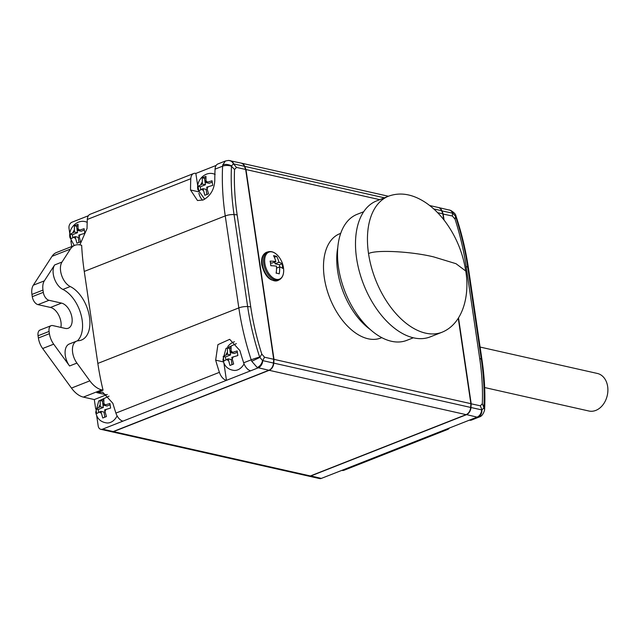 <?xml version="1.0" encoding="UTF-8"?>
<svg xmlns="http://www.w3.org/2000/svg" width="639" height="639" viewBox="0 0 639 639"><rect width="100%" height="100%" fill="white"/><g stroke="black" fill="none" stroke-linecap="round" stroke-linejoin="round"><path stroke-width="0.96" d="M103.047 390.157L101.745 389.862A24.362 14.258 -111.5 0 1 89.851 380.844L76.92 363.08A14.617 8.555 -111.5 0 1 72.646 352.592A14.617 8.555 -111.5 0 1 76.664 341.098A14.617 8.555 -111.5 0 1 78.262 340.747A29.234 17.109 68.5 0 0 81.449 340.06A29.234 17.109 68.5 0 0 89.021 314.444A29.234 17.109 68.5 0 0 70.258 286.544A14.617 8.555 -111.5 0 1 60.641 271.271A14.617 8.555 -111.5 0 1 61.999 262.046L70.394 249.09A24.362 14.258 -111.5 0 1 74.827 245.312A24.362 14.258 -111.5 0 1 80.354 244.985L81.648 245.28A195.214 114.237 -111.5 0 0 84.26 271.431L97.839 363.415A195.214 114.237 -111.5 0 0 103.047 390.157L96.793 392.618L102.647 392.154L112.855 403.289A195.214 114.237 68.5 0 0 115.907 413.098L219.401 372.345A9.745 5.703 68.5 0 0 226.39 380.365L102.567 429.16A4.872 3.674 102.7 0 1 100.818 429.32L111.442 431.708A4.872 3.674 -77.3 0 0 113.191 431.557L268.883 370.253A7.309 5.511 -77.3 0 0 273.46 363.04L273.692 359.278L245.664 169.471L244.41 166.3L233.475 163.864L236.486 167.41L234.537 169.511L231.478 166.244A7.309 3.626 -177.2 0 0 222.604 166.18L215.071 169.151A195.214 114.237 68.5 0 0 214.792 180.43C214.289 189.559 210.391 196.077 203.114 199.983L197.491 200.526L190.526 189.991A195.214 114.237 -111.5 0 1 190.805 178.704L87.311 219.457A9.745 5.703 -111.5 0 1 90.123 214.273L193.617 173.528A9.745 5.703 68.5 0 0 190.805 178.704M84.22 230.048L81.209 231.238L78.086 230.535L84.124 228.706L84.803 233.307L78.765 235.136L80.61 241.774L76.936 243.219L75.082 236.582L78.214 237.285L78.956 242.349M75.082 236.582L70.833 238.81L70.154 234.209L74.404 231.981L74.356 225.743L78.03 224.297L78.086 230.535M60.889 327.416A13.403 7.844 68.5 0 0 60.953 322.024A13.403 7.844 68.5 0 0 50.489 307.447L37.989 304.627A7.309 4.281 -111.5 0 1 32.285 296.672L31.95 294.427A14.617 8.555 -111.5 0 1 33.308 285.202L52.015 256.327A24.362 14.258 -111.5 0 1 56.44 252.549L74.827 245.312M77.367 340.883A29.234 17.109 68.5 0 0 80.897 314.212A29.234 17.109 68.5 0 0 62.902 289.435A14.617 8.555 -111.5 0 1 53.285 274.171A14.617 8.555 -111.5 0 1 54.65 264.945L44.339 280.856A14.617 8.555 68.5 0 0 42.981 290.082L43.308 292.335A7.309 4.281 68.5 0 0 49.019 300.29L61.52 303.102A13.403 7.844 -111.5 0 1 71.975 317.687A13.403 7.844 -111.5 0 1 68.293 328.214A13.403 7.844 -111.5 0 1 65.25 328.398L52.749 325.578A7.309 4.281 68.5 0 0 51.096 325.682A7.309 4.281 68.5 0 0 49.083 331.425L49.419 333.67A14.617 8.555 68.5 0 0 53.692 344.165L69.571 365.979A14.617 8.555 -111.5 0 1 65.298 355.484A14.617 8.555 -111.5 0 1 69.316 343.99L76.664 341.098M236.35 343.638L225.974 348.439L222.955 359.741C224.225 366.195 228.067 369.773 234.481 370.46A13.403 10.096 -77.3 0 0 244.066 363.879M237.269 352.289L234.249 353.479L231.126 352.776L237.173 350.947L237.852 355.548L231.805 357.369L233.65 364.014L229.976 365.46L228.131 358.822L231.254 359.525L232.005 364.589M228.131 358.822L223.882 361.051L223.203 356.45L227.452 354.222L227.396 347.983L231.07 346.538L231.126 352.776M109.053 396.164L98.725 400.988L95.722 412.275C96.984 418.729 100.826 422.299 107.248 422.994A13.403 10.096 -77.3 0 0 117.105 415.877M110.028 404.822L107.017 406.013L103.893 405.302L109.932 403.481L110.611 408.081L104.572 409.903L106.417 416.548L102.743 417.994L100.89 411.348L104.021 412.059L104.764 417.123M100.89 411.348L96.641 413.577L95.962 408.984L100.211 406.755L100.163 400.517L103.837 399.071L103.893 405.302M212.14 182.115L209.121 183.305L205.998 182.602L212.044 180.773L212.723 185.374L206.677 187.203L208.522 193.841L204.847 195.286L203.002 188.649L206.125 189.352L206.876 194.416M203.002 188.649L198.753 190.877L198.074 186.276L202.323 184.048L202.267 177.81L205.942 176.364L205.998 182.602M480.097 347.057L597.361 373.456A19.25 14.505 102.7 0 1 607.05 396.364A19.25 14.505 102.7 0 1 588.902 411.013L484.666 387.546M370.061 329.349A59.938 35.073 -111.5 0 1 337.632 271.008A59.938 35.073 -111.5 0 1 337.799 247.413M413.321 337.783L406.771 340.363A67.734 39.634 -111.5 0 1 338.518 267.565A67.734 39.634 -111.5 0 1 357.137 214.321L363.687 211.741M465.735 271.016C469.849 294.491 463.419 323.406 442.188 332.176L430.239 336.881A73.094 42.773 -111.5 0 1 356.586 258.324A73.094 42.773 -111.5 0 1 376.683 200.862L388.632 196.157A73.094 42.773 -111.5 0 0 368.535 253.619C375.532 249.561 411.42 251.391 433.793 256.934L456.014 263.699L465.735 271.016C462.908 252.86 456.102 236.43 445.319 221.733C439.336 213.714 432.619 207.236 425.167 202.283C412.427 194.032 400.254 191.988 388.632 196.157M381.771 337.64L380.796 338.023A56.04 32.797 -111.5 0 1 324.324 277.789A56.04 32.797 -111.5 0 1 339.732 233.746L340.707 233.363M264.873 263.54A14.505 8.483 68.5 0 0 276.192 279.315A14.505 8.483 68.5 0 0 283.468 267.725A14.505 8.483 68.5 0 0 283.452 267.613A14.505 8.483 68.5 0 0 283.452 267.605A23.691 23.691 0 0 0 279.61 257.852L279.61 257.852A14.505 8.483 68.5 0 0 268.891 252.125A14.505 8.483 68.5 0 0 264.873 263.54M270.105 261.119A21.806 16.43 102.7 0 1 270.553 263.38A21.806 16.43 102.7 0 1 270.784 265.72A23.563 7.061 -8.4 0 1 276.495 266.183A23.563 17.756 102.7 0 1 276.112 273.149A21.806 6.534 -8.4 0 1 279.235 273.851A23.563 17.756 -77.3 0 0 279.618 266.886A23.563 7.061 -8.4 0 1 282.662 268.396A21.806 16.43 -77.3 0 0 282.43 266.056A21.806 16.43 -77.3 0 0 281.983 263.795A23.563 7.061 171.6 0 0 278.939 262.286A23.563 17.756 -77.3 0 0 276.655 256.375A21.806 6.534 171.6 0 0 273.532 255.672A23.563 17.756 102.7 0 1 275.816 261.583A23.563 7.061 171.6 0 0 270.105 261.119M111.593 431.74A4.872 3.674 -77.3 0 0 111.753 431.78A4.872 3.674 -77.3 0 0 113.502 431.629L269.195 370.316A7.309 5.511 -77.3 0 0 273.772 363.112L274.003 359.35L470.879 403.672L458.283 318.39M443.698 219.624L442.851 213.865L441.597 210.694A7.309 5.511 -77.3 0 0 438.138 207.443L429.704 205.542M274.003 359.35L245.975 169.543L379.742 199.664M437.635 212.691L442.851 213.865M245.975 169.543L244.721 166.372A7.309 5.511 -77.3 0 0 241.262 163.121A7.309 5.511 -77.3 0 0 241.103 163.089M111.753 431.78L308.629 476.103A4.872 3.674 -77.3 0 0 310.378 475.951L466.079 414.639A7.309 5.511 -77.3 0 0 470.647 407.434L470.879 403.672M275.816 261.583L271.966 263.1L270.449 262.757M279.618 266.886L276.551 268.092M276.479 273.204L276.296 271.958M281.983 263.795L279.467 264.786L275.089 263.803L274.818 261.974M279.778 266.934L279.467 264.786M278.939 262.286L275.089 263.803M276.655 256.375L274.355 257.277M458.53 318.006L471.191 403.744L470.959 407.506L481.91 409.934L480.36 405.805L482.317 403.704A186.125 108.918 68.5 0 0 479.697 358.375L481.311 359.198L467.732 267.214A189.799 111.074 68.5 0 0 455.711 216.733L455.575 216.357A7.309 0.551 -21.6 0 0 455.95 215.998L455.95 215.998C455.791 214.265 453.994 212.388 450.551 210.367L438.45 207.515A7.309 5.511 102.7 0 1 441.908 210.758L443.162 213.937L444.073 220.096M479.697 358.375L466.119 266.391A186.125 108.918 68.5 0 0 455.064 219.161L455.575 216.357L452.859 213.25A7.309 4.904 -67.9 0 0 450.551 210.367M455.064 219.161L452.34 216.006L442.867 214.001M482.317 403.704L483.891 407.554A189.799 111.074 68.5 0 0 481.311 359.198A7.309 2.189 -8.4 0 1 482.006 359.957L468.419 267.965C465.895 250.919 461.829 233.85 456.23 216.781L455.95 215.998M484.522 410.294C483.292 414.184 481.558 416.412 479.314 416.979L478.068 417.227A7.309 5.599 88.2 0 0 481.91 409.934L483.859 407.882A7.309 4.505 8.4 0 1 484.522 410.294L484.626 409.256C485.392 393.464 484.522 377.034 482.006 359.957M480.36 405.805L470.871 403.744M447.683 429.44L344.006 470.264A9.745 5.703 -111.5 0 1 341.793 470.392L445.471 429.568A9.745 5.703 68.5 0 0 447.683 429.44A9.745 5.703 68.5 0 0 449.433 427.962M470.639 407.482L470.959 407.506A7.309 5.511 102.7 0 1 466.39 414.711L310.69 476.015A4.872 3.674 102.7 0 1 308.941 476.175L319.564 478.563A4.872 3.674 -77.3 0 0 321.313 478.411L341.793 470.392M479.306 416.987L471.582 420.031A9.745 5.703 -111.5 0 1 469.369 420.158L477.085 417.123L466.278 414.559M469.369 420.158L445.471 429.568M205.646 177.858L204.496 178.313L205.446 184.751L200.303 186.78L200.71 189.583M204.496 178.313L202.267 177.81M205.446 184.751L202.323 184.048M200.303 186.78L198.074 186.276M103.542 400.565L102.392 401.02L103.342 407.458L98.19 409.479L98.606 412.283M230.775 348.031L229.625 348.487L230.575 354.925L225.431 356.953L225.839 359.757M102.392 401.02L100.163 400.517M103.342 407.458L100.211 406.755M98.19 409.479L95.962 408.984M229.625 348.487L227.396 347.983M230.575 354.925L227.452 354.222M225.431 356.953L223.203 356.45M77.734 225.791L76.584 226.246L77.535 232.684L72.383 234.713L72.798 237.516M95.642 408.656L94.3 399.567L106.433 394.79A15.839 11.933 102.7 0 1 107.312 394.487M219.401 372.345A195.214 114.237 -111.5 0 1 215.662 360.156L217.915 344.645L229.689 339.325L239.921 350.603A195.214 114.237 68.5 0 0 243.667 362.792L251.199 359.829A195.214 114.237 -111.5 0 1 238.834 307.902L225.248 215.918A195.214 114.237 -111.5 0 1 222.604 166.18L222.755 164.878L225.439 160.996L228.474 160.437A7.309 5.959 -89.5 0 1 233.475 163.864L231.518 165.916A7.309 4.146 -167.4 0 0 222.755 164.878M227.772 346.578A16.079 12.117 102.7 0 1 234.457 341.737M234.537 169.511A186.125 108.918 68.5 0 0 237.149 214.84L250.736 306.824A186.125 108.918 68.5 0 0 261.782 354.054L259.801 357.441L251.766 361.291L251.199 359.829A7.309 0.583 161.8 0 1 259.658 357.073L262.517 360.54A7.309 5.272 116.1 0 1 257.19 367.497L251.766 361.291M76.584 226.246L74.356 225.743M77.535 232.684L74.404 231.981M72.383 234.713L70.154 234.209M94.3 399.567L83.366 397.107A24.362 14.258 -111.5 0 1 71.464 388.081L42.661 348.511A14.617 8.555 -111.5 0 1 38.388 338.015L38.052 335.771A7.309 4.281 -111.5 0 1 40.065 330.02L51.096 325.682M100.818 429.32A4.872 3.674 102.7 0 1 98.206 426.013L96.681 415.685M122.896 421.109A9.745 5.703 -111.5 0 1 115.907 413.098M261.782 354.054L264.514 357.209L262.757 360.628A7.309 5.511 102.7 0 1 258.188 367.84L226.39 380.365M226.462 380.381L223.922 363.152M250.656 370.804A9.745 5.703 -111.5 0 1 243.667 362.792M87.311 219.457A195.214 114.237 68.5 0 0 87.048 228.514L79.859 244.889M71.704 246.542L70.873 240.911M69.835 233.882L69.004 228.243A4.872 3.674 102.7 0 1 71.999 222.196L88.374 215.75M264.514 357.209L273.692 359.278M236.486 167.41L245.664 169.471M197.755 185.949L195.83 173.393A9.745 5.703 68.5 0 0 193.617 173.528M244.41 166.3A7.309 5.511 -77.3 0 0 240.951 163.049L228.474 160.437M215.071 169.151A9.745 5.703 -111.5 0 1 217.883 163.967L225.439 160.996M195.901 173.409L216.134 165.445M202.603 200.175A16.079 12.117 102.7 0 1 198.873 193.162M79.012 236.813A4.872 3.674 -77.3 0 0 80.107 234.601M73.741 237.109A4.872 3.674 -77.3 0 0 75.338 238.267M54.65 264.945L61.999 262.046M232.053 359.054A4.872 3.674 -77.3 0 0 233.155 356.842M226.781 359.35A4.872 3.674 -77.3 0 0 228.379 360.5M104.82 411.588A4.872 3.674 -77.3 0 0 105.914 409.375M99.548 411.883A4.872 3.674 -77.3 0 0 101.146 413.034M206.924 188.88A4.872 3.674 -77.3 0 0 208.026 186.668M201.652 189.176A4.872 3.674 -77.3 0 0 203.25 190.334M283.452 267.613L283.468 267.725C284.195 273.628 282.845 277.63 279.419 279.722A15.064 8.818 -111.5 0 1 263.731 263.763A15.064 8.818 -111.5 0 1 268.404 251.742L267.086 252.109A15.208 8.898 68.5 0 0 262.365 264.242A15.208 8.898 68.5 0 0 278.205 280.353C270.385 281.983 264.905 276.767 261.758 264.706C260.992 257.916 262.765 253.715 267.086 252.109M244.721 166.372L384.422 197.818M433.721 208.921L441.597 210.694M113.502 431.629L310.378 475.951M269.195 370.316L466.079 414.639M273.772 363.112L470.647 407.434M442.188 332.176A73.094 42.773 -111.5 0 1 368.535 253.619M455.711 216.733A7.309 0.583 -18.2 0 1 456.23 216.781M466.119 266.391L467.732 267.214A7.309 2.189 -8.4 0 1 468.419 267.965M452.34 216.006L452.604 213.17A7.309 5.511 -77.3 0 0 449.145 209.919M481.654 409.911A7.309 5.511 102.7 0 1 477.085 417.123L478.068 417.227M483.891 407.554A7.309 3.626 2.8 0 1 484.626 409.256M452.604 213.17L441.653 210.838M310.578 475.871L321.313 478.411M207.348 182.067A4.872 3.674 -77.3 0 0 205.75 180.917M202.076 182.363A4.872 3.674 -77.3 0 0 200.973 184.575M105.235 404.775A4.872 3.674 -77.3 0 0 103.646 403.624M99.964 405.07A4.872 3.674 -77.3 0 0 98.869 407.283M232.476 352.241A4.872 3.674 -77.3 0 0 230.879 351.091M227.204 352.536A4.872 3.674 -77.3 0 0 226.102 354.749M106.433 394.79L96.793 392.618M223.458 361.914L215.662 360.156M237.149 214.84L234.05 214.6L247.636 306.592A7.309 2.189 171.6 0 0 238.834 307.902L97.839 363.415M250.736 306.824L247.636 306.592A189.799 111.074 68.5 0 0 259.658 357.073M79.428 230A4.872 3.674 -77.3 0 0 77.838 228.85M74.156 230.296A4.872 3.674 -77.3 0 0 73.062 232.508M231.478 166.244A189.799 111.074 68.5 0 0 234.05 214.6A7.309 2.189 171.6 0 0 225.248 215.918L84.26 271.431M62.902 289.435L70.258 286.544M69.571 365.979L76.92 363.08M70.394 249.09L52.015 256.327M44.339 280.856L33.308 285.202M42.981 290.082L31.95 294.427M43.308 292.335L32.285 296.672M49.019 300.29L37.989 304.627M61.52 303.102L50.489 307.447M49.083 331.425L38.052 335.771M49.419 333.67L38.388 338.015M53.692 344.165L42.661 348.511M89.851 380.844L71.464 388.081M101.745 389.862L83.366 397.107M268.883 370.253L257.19 367.497M233.706 163.888A7.309 5.511 -77.3 0 0 230.248 160.645M102.567 429.16L113.191 431.557M262.757 360.628L273.46 363.04M198.33 191.74L190.526 189.991M74.276 245.528L69.915 237.5C67.958 227.995 78.118 217.971 87.255 222.388M204.72 199.216L197.826 189.567C195.877 180.062 206.038 170.038 215.167 174.455M279.419 279.722L278.205 280.353M241.262 163.121L388.408 196.245M279.61 257.852C276.112 252.972 272.374 250.935 268.404 251.742"/></g></svg>
